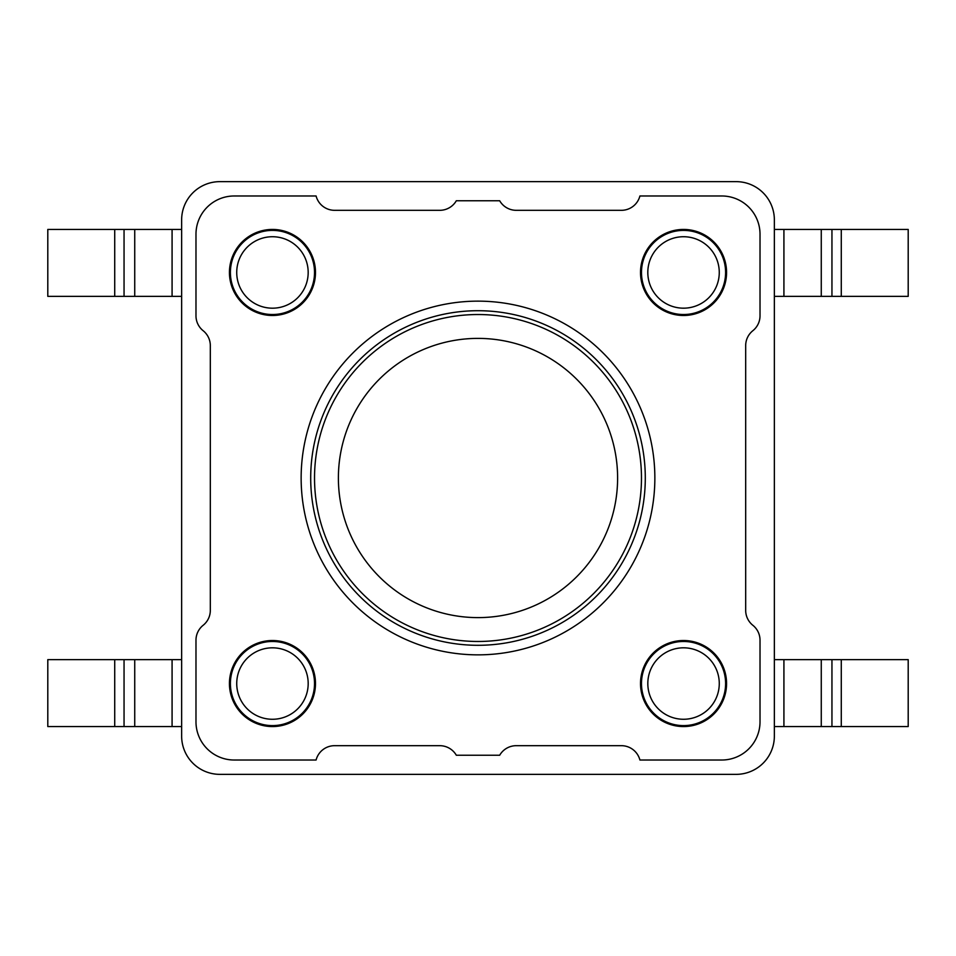 <?xml version="1.0" encoding="UTF-8"?>
<svg xmlns="http://www.w3.org/2000/svg" width="956" height="956" viewBox="0 0 956 956"><rect width="100%" height="100%" fill="white"/><g stroke="black" fill="none" stroke-linecap="round" stroke-linejoin="round"><path stroke-width="1.43" d="M478 645.3A167.3 167.3 0 0 0 622.882 394.35A167.3 167.3 0 0 0 333.118 394.35A167.3 167.3 0 0 0 478 645.3M683.54 725.604A42.064 42.064 0 0 1 641.476 683.54A42.064 42.064 0 0 1 683.54 641.476A42.064 42.064 0 0 1 725.604 683.54A42.064 42.064 0 0 1 683.54 725.604M647.821 683.54A35.719 35.719 0 0 1 701.405 652.601A35.719 35.719 0 0 1 701.405 714.479A35.719 35.719 0 0 1 647.821 683.54M272.46 725.604A42.064 42.064 0 0 1 230.396 683.54A42.064 42.064 0 0 1 272.46 641.476A42.064 42.064 0 0 1 314.524 683.54A42.064 42.064 0 0 1 272.46 725.604M272.46 647.821A35.719 35.719 0 0 1 303.399 701.405A35.719 35.719 0 0 1 241.521 701.405A35.719 35.719 0 0 1 272.46 647.821M683.54 314.524A42.064 42.064 0 0 1 647.116 251.428A42.064 42.064 0 0 1 719.964 251.428A42.064 42.064 0 0 1 683.54 314.524M683.54 308.179A35.719 35.719 0 0 1 652.601 254.595A35.719 35.719 0 0 1 714.479 254.595A35.719 35.719 0 0 1 683.54 308.179M272.46 314.524A42.064 42.064 0 0 1 230.396 272.46A42.064 42.064 0 0 1 272.46 230.396A42.064 42.064 0 0 1 314.524 272.46A42.064 42.064 0 0 1 272.46 314.524M308.179 272.46A35.719 35.719 0 0 1 254.595 303.399A35.719 35.719 0 0 1 254.595 241.521A35.719 35.719 0 0 1 308.179 272.46M272.46 229.44A43.02 43.02 0 0 0 235.2 293.97A43.02 43.02 0 0 0 309.72 293.97A43.02 43.02 0 0 0 272.46 229.44M683.54 229.44A43.02 43.02 0 0 0 646.28 293.97A43.02 43.02 0 0 0 720.8 293.97A43.02 43.02 0 0 0 683.54 229.44M272.46 640.52A43.02 43.02 0 0 0 235.2 705.05A43.02 43.02 0 0 0 309.72 705.05A43.02 43.02 0 0 0 272.46 640.52M683.54 640.52A43.02 43.02 0 0 0 646.28 705.05A43.02 43.02 0 0 0 720.8 705.05A43.02 43.02 0 0 0 683.54 640.52M478 301.14A176.86 176.86 0 0 0 324.837 566.43A176.86 176.86 0 0 0 631.163 566.43A176.86 176.86 0 0 0 478 301.14M774.36 736.12L774.36 219.88A38.24 38.24 0 0 0 736.12 181.64L219.88 181.64A38.24 38.24 0 0 0 181.64 219.88L181.64 736.12A38.24 38.24 0 0 0 219.88 774.36L736.12 774.36A38.24 38.24 0 0 0 774.36 736.12M195.98 234.22L195.98 315.791A19.12 19.12 0 0 0 203.15 330.716A19.12 19.12 0 0 1 210.32 345.642L210.32 610.358A19.12 19.12 0 0 1 203.15 625.284A19.12 19.12 0 0 0 195.98 640.209L195.98 721.78A38.24 38.24 0 0 0 234.22 760.02L316.089 760.02A19.12 19.12 0 0 1 334.6 745.68L439.76 745.68A19.12 19.12 0 0 1 456.323 755.24L499.677 755.24A19.12 19.12 0 0 1 516.24 745.68L621.4 745.68A19.12 19.12 0 0 1 639.911 760.02L721.78 760.02A38.24 38.24 0 0 0 760.02 721.78L760.02 640.209A19.12 19.12 0 0 0 752.85 625.284A19.12 19.12 0 0 1 745.68 610.358L745.68 345.642A19.12 19.12 0 0 1 752.85 330.716A19.12 19.12 0 0 0 760.02 315.791L760.02 234.22A38.24 38.24 0 0 0 721.78 195.98L639.911 195.98A19.12 19.12 0 0 1 621.4 210.32L516.24 210.32A19.12 19.12 0 0 1 499.677 200.76L456.323 200.76A19.12 19.12 0 0 1 439.76 210.32L334.6 210.32A19.12 19.12 0 0 1 316.089 195.98L234.22 195.98A38.24 38.24 0 0 0 195.98 234.22M181.64 296.36L47.8 296.36L47.8 229.44L181.64 229.44M181.64 659.64L47.8 659.64L47.8 726.56L181.64 726.56M774.36 659.64L908.2 659.64L908.2 726.56L774.36 726.56M774.36 296.36L908.2 296.36L908.2 229.44L774.36 229.44M478 641.476A163.476 163.476 0 0 1 336.428 396.262A163.476 163.476 0 0 1 619.572 396.262A163.476 163.476 0 0 1 478 641.476M478 617.612A139.612 139.612 0 0 1 357.09 408.2A139.612 139.612 0 0 1 598.91 408.2A139.612 139.612 0 0 1 478 617.612M114.72 296.36L114.72 229.44M124.053 296.36L124.053 229.44M134.736 296.36L134.736 229.44M172.08 296.36L172.08 229.44M114.72 659.64L114.72 726.56M124.053 659.64L124.053 726.56M134.736 659.64L134.736 726.56M172.08 659.64L172.08 726.56M841.28 659.64L841.28 726.56M831.947 659.64L831.947 726.56M821.264 659.64L821.264 726.56M783.92 659.64L783.92 726.56M783.92 296.36L783.92 229.44M841.28 296.36L841.28 229.44M831.947 296.36L831.947 229.44M821.264 296.36L821.264 229.44"/></g></svg>
